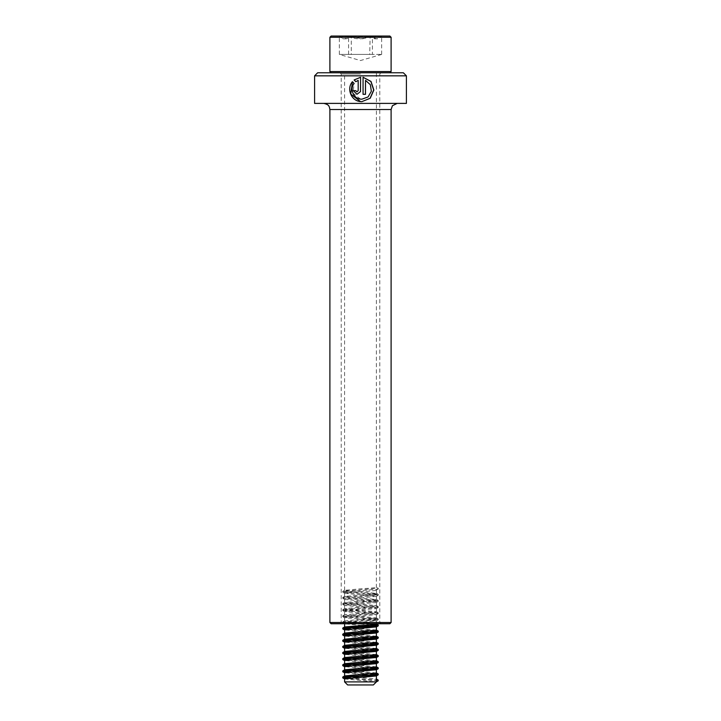 <?xml version="1.0" encoding="UTF-8"?>
<svg xmlns="http://www.w3.org/2000/svg" width="721" height="721" viewBox="0 0 721 721"><rect width="100%" height="100%" fill="white"/><g stroke="black" fill="none" stroke-linecap="round" stroke-linejoin="round"><path stroke-width="0.54" stroke-dasharray="3.6 2.7" d="M314.59 75.84L406.41 75.84M314.59 103.391L406.41 103.391M317.646 72.776L403.354 72.776M360.5 74.002L341.213 74.002L360.5 74.002M331.119 623.737L389.881 623.737M329.894 622.511L391.106 622.511M360.5 623.737L339.997 623.737L360.5 623.737M355.886 81.671L358.202 80.355M356.976 91.873L355.732 90.648M355.795 90.648L353.308 90.648M356.949 94.316L360.464 91.711M360.5 99.11L352.902 93.099L354.218 83.429L352.488 81.752M360.5 101.58L361.825 101.652M363.033 77.255L363.06 94.316M363.033 94.316L365.502 94.316M365.43 80.355L370.233 84.727L371.198 91.279L367.953 96.947L361.861 99.201M358.598 36.05L382.211 36.05L358.598 36.05M369.72 36.158L368.99 36.41C362.492 39.655 355.931 39.655 349.306 36.41L348.252 36.41C345.422 39.655 342.556 39.655 339.672 36.41L339.762 36.41C343.43 39.655 347.125 39.655 350.866 36.41L362.104 38.889L372.748 36.41C375.578 39.655 378.444 39.655 381.328 36.41L381.238 36.41C377.57 39.655 373.875 39.655 370.134 36.41L369.72 54.417L339.294 54.417L372.424 54.417L372.424 36.158M389.881 36.05L331.119 36.05M391.106 37.276L329.894 37.276M391.106 71.559L329.894 71.559M363.069 72.776L331.119 72.776L363.069 72.776M361.897 72.776L344.584 72.776L361.897 72.776M376.416 623.989L344.584 620.925L376.416 617.87L344.584 614.806L376.416 611.75L344.584 608.686L376.416 605.622L344.584 602.567L376.416 599.502L344.584 596.438L376.416 593.383L344.584 590.319L361.897 588.706C371.441 588.201 376.263 587.687 376.353 587.173L378.183 588.237L378.183 589.003L376.353 590.066L376.416 72.776M344.647 623.737L376.416 620.754L344.584 617.69L376.416 614.634L344.584 611.57L376.416 608.515L344.584 605.451L376.326 602.495L344.674 599.43L376.326 596.366L344.674 593.311L361.897 591.599C371.441 591.085 376.263 590.571 376.353 590.066L378.183 589.003M376.416 630.109L359.04 628.496M361.96 625.431L344.584 623.818M376.416 636.237L359.04 634.615M361.96 631.56L344.584 629.938M376.416 642.357L359.04 640.735M361.96 637.679L344.584 636.057M376.416 648.476L359.04 646.863M361.96 643.799L344.584 642.177M376.416 654.596L359.04 652.983M361.96 649.918L344.584 648.305M376.416 660.724L359.04 659.102M361.96 656.047L344.584 654.425M376.416 666.844L359.04 665.222M361.96 662.166L344.584 660.544M376.416 672.963L359.04 671.35M361.96 668.286L344.584 666.664M376.416 681.886L376.335 678.993L359.04 677.47M361.96 674.405L344.584 672.792M373.352 684.95L347.648 684.95M344.584 678.966L376.353 681.886L344.584 681.886M378.174 680.056L350.595 678.037M374.83 673.405L350.595 671.918M374.83 667.285L350.595 665.798M374.83 661.166L350.595 659.67M374.83 655.047L350.595 653.55M374.83 648.918L350.595 647.431M374.83 642.799L350.595 641.311M374.83 636.679L350.595 635.183M374.83 630.56L350.595 629.063M374.83 624.431L342.745 621.989L378.183 618.843L342.745 615.869L378.183 612.724L342.745 609.75L378.183 606.604L342.745 603.621L378.183 600.476L342.745 597.502L378.183 594.356L342.745 591.382L378.183 588.237M378.183 680.831L346.188 678.47M370.387 673.838L346.188 672.351M370.387 667.718L346.188 666.231M370.387 661.599L346.188 660.112M370.387 655.479L346.188 653.983M370.387 649.351L346.188 647.864M370.387 643.231L346.188 641.744M370.387 637.112L346.188 635.625M370.387 630.992L346.188 629.496M370.387 624.864L342.817 622.674L378.183 619.609L342.745 616.635L378.183 613.49L342.745 610.516L378.183 607.37L342.745 604.387L378.183 601.251L342.745 598.268L378.255 595.204L342.745 592.148L378.174 589.174M372.748 36.41L381.346 36.41L380.895 36.861L382.211 36.05M351.271 54.417L381.706 54.417L339.357 54.417L351.28 54.417L351.28 36.158M339.357 54.417L339.348 36.158M348.576 54.417L348.576 36.158M372.424 54.417L369.72 54.417M381.643 54.417L381.652 36.158M348.252 36.41L339.654 36.41L340.105 36.861L338.789 36.05M360.5 622.511L341.213 622.511L360.5 622.511M329.894 109.511L391.106 109.511M352.01 36.41L371.694 36.41M368.99 36.41L349.306 36.41M381.238 36.41L370.134 36.41M339.762 36.41L350.866 36.41M339.997 623.737L341.213 622.511L341.213 74.002L339.997 72.776M381.003 72.776L379.787 74.002L379.787 622.511L381.003 623.737M376.416 593.383L376.416 590.148M344.584 596.447L344.584 593.203M376.416 599.502L376.416 596.267M344.584 602.567L344.584 599.331M376.416 605.622L376.416 602.386M344.584 608.686L344.584 605.451M376.416 611.75L376.416 608.515M344.584 614.806L344.584 611.57M376.416 617.87L376.416 614.634M344.584 620.934L344.584 617.69M376.416 623.737L376.416 620.754M344.584 590.319L344.584 72.776M342.745 621.989L342.745 622.755M378.255 618.933L378.255 619.69M342.745 615.869L342.745 616.635M378.255 612.805L378.255 613.571M342.745 609.75L342.745 610.516M378.255 606.685L378.255 607.452M342.745 603.621L342.745 604.387M378.255 600.566L378.255 601.332M342.745 597.502L342.745 598.268M378.255 594.446L378.255 595.204M342.745 591.382L342.745 592.148M378.255 588.318L378.255 589.084M342.826 622.845L344.584 623.863M378.174 619.79L376.326 620.853M342.826 616.725L344.674 617.798M378.174 613.661L376.326 614.734M342.826 610.606L344.674 611.678M378.174 607.542L376.326 608.614M342.826 604.477L344.674 605.55M378.174 601.422L376.326 602.495M342.826 598.358L344.674 599.43M378.174 595.303L376.326 596.366M342.826 592.238L344.674 593.311M344.665 620.835L342.817 621.908M376.335 617.771L378.183 618.843M344.665 614.716L342.817 615.788M376.335 611.651L378.183 612.724M344.665 608.596L342.817 609.66M376.335 605.532L378.183 606.604M344.665 602.468L342.817 603.54M376.335 599.412L378.183 600.476M344.665 596.348L342.817 597.421M376.335 593.284L378.183 594.356M344.665 590.229L342.817 591.301M381.706 54.417L360.5 60.537L339.294 54.417"/><path stroke-width="1.08" d="M406.41 75.84L314.59 75.84L314.59 103.391L406.41 103.391L406.41 75.84L403.354 72.776L317.646 72.776L314.59 75.84M360.617 77.255L354.119 79.959L355.85 81.698L358.175 80.355L358.175 90.648L356.949 91.873L355.732 90.648L353.308 90.648L356.949 94.316L360.5 91.576L360.617 77.255L354.119 79.959M365.502 80.355L370.36 84.727L371.342 91.288L368.052 96.956L361.87 99.201L360.5 99.11C353.245 98.407 349.559 88.962 354.137 83.429L352.416 81.689C346.368 88.701 351.145 100.931 360.5 101.58L361.825 101.652L370.197 98.281L373.857 90.026L371.009 81.437L363.06 77.255L363.06 94.316L365.502 94.316L365.502 80.355L365.43 94.316M389.881 623.737L331.119 623.737L329.894 622.511L391.106 622.511L389.881 623.737M358.175 90.648L358.175 80.355M358.202 90.648L356.949 91.873M353.407 90.648L356.976 94.316M360.464 91.711L360.617 77.264M354.209 79.959L355.913 81.698M352.488 81.752L350.748 94.081L360.5 101.58M361.825 101.652L370.062 98.29L373.676 90.035L370.882 81.455L363.06 77.264M361.852 99.201L360.5 99.11M331.119 36.05L389.881 36.05L391.106 37.276L329.894 37.276L331.119 36.05M331.119 72.776L329.894 71.559L391.106 71.559L391.106 37.276M359.04 628.496L344.665 626.955L372.694 624.674L376.416 623.737M344.584 627.054L344.647 623.737M359.04 634.615L344.665 633.074L376.416 630.109L376.353 626.792L361.96 625.431M344.584 633.173L344.647 629.857L376.416 626.873M359.04 640.735L344.665 639.203L376.416 636.237L376.353 632.912L361.96 631.56M344.584 639.293L344.647 635.976L376.416 633.002M359.04 646.863L344.665 645.322L376.416 642.357L376.353 639.04L361.96 637.679M344.584 645.412L344.647 642.096L376.416 639.121M359.04 652.983L344.665 651.442L376.416 648.476L376.353 645.16L361.96 643.799M344.584 651.541L344.647 648.224L376.416 645.241M359.04 659.102L344.665 657.561L376.416 654.596L376.353 651.279L361.96 649.918M344.584 657.66L344.647 654.344L376.416 651.36M359.04 665.222L344.665 663.69L376.416 660.724L376.353 657.399L361.96 656.047M344.584 663.78L344.647 660.463L376.416 657.489M359.04 671.35L344.665 669.809L376.416 666.844L376.353 663.527L361.96 662.166M344.584 669.899L344.647 666.583L376.416 663.608M359.04 677.47L344.665 675.928L376.416 672.963L376.353 669.647L361.96 668.286M344.584 676.028L344.647 672.711L376.416 669.728M344.584 681.886L376.416 681.886L373.352 684.95L347.648 684.95L344.584 681.886L344.647 678.831L376.326 675.956L361.96 674.405M376.416 681.85L378.183 680.831L378.183 680.065L376.416 679.038M376.335 678.993L378.174 680.056M350.595 678.037L342.817 677.001L374.1 674.703L378.255 674.027L374.83 673.405M350.595 671.918L342.817 670.881L374.1 668.583L378.255 667.898L374.83 667.285M350.595 665.798L342.817 664.753L374.1 662.464L378.255 661.779L374.83 661.166M350.595 659.67L342.817 658.633L374.1 656.344L378.255 655.659L374.83 655.047M350.595 653.55L342.817 652.514L374.1 650.225L378.255 649.54L374.83 648.918M350.595 647.431L342.817 646.395L374.1 644.096L378.255 643.411L374.83 642.799M350.595 641.311L342.817 640.266L374.1 637.977L378.255 637.292L374.83 636.679M350.595 635.183L342.817 634.147L374.1 631.857L378.255 631.172L374.83 630.56M350.595 629.063L342.817 628.027L374.1 625.738L378.255 625.053L374.83 624.431M346.188 678.47L342.817 677.767L349.09 677.001L378.174 674.883L370.387 673.838M346.188 672.351L342.817 671.648L349.09 670.881L378.174 668.764L370.387 667.718M346.188 666.231L342.817 665.528L349.09 664.762L378.174 662.635L370.387 661.599M346.188 660.112L342.817 659.4L349.09 658.633L378.174 656.516L370.387 655.479M346.188 653.983L342.817 653.28L349.09 652.514L378.174 650.396L370.387 649.351M346.188 647.864L342.817 647.161L349.09 646.395L378.174 644.277L370.387 643.231M346.188 641.744L342.817 641.041L349.09 640.275L378.174 638.148L370.387 637.112M346.188 635.625L342.817 634.913L349.09 634.147L378.174 632.029L370.387 630.992M346.188 629.496L342.817 628.793L349.09 628.027L378.174 625.909L370.387 624.864M391.106 622.511L391.106 109.511L329.894 109.511L329.443 107.213C328.875 106.708 329.587 104.68 323.774 103.391M391.106 109.511L392.422 105.717L397.226 103.391M329.894 109.511L329.894 622.511M389.881 72.776L391.106 71.559M329.894 71.559L329.894 37.276M376.416 681.886L376.416 675.847M342.745 677.082L342.745 677.848M378.255 674.027L378.255 674.793M342.745 670.963L342.745 671.729M378.255 667.898L378.255 668.664M342.745 664.843L342.745 665.609M378.255 661.779L378.255 662.545M342.745 658.724L342.745 659.49M378.255 655.659L378.255 656.425M342.745 652.595L342.745 653.361M378.255 649.54L378.255 650.306M342.745 646.476L342.745 647.242M378.255 643.411L378.255 644.177M342.745 640.356L342.745 641.122M378.255 637.292L378.255 638.058M342.745 634.237L342.745 635.003M378.255 631.172L378.255 631.938M342.745 628.108L342.745 628.874M378.255 625.053L378.255 625.819M342.826 677.938L344.674 679.011M378.174 674.883L376.326 675.956M342.826 671.819L344.674 672.891M378.174 668.764L376.326 669.827M342.826 665.699L344.674 666.772M378.174 662.635L376.326 663.708M342.826 659.58L344.674 660.652M378.174 656.516L376.326 657.588M342.826 653.451L344.674 654.524M378.174 650.396L376.326 651.469M342.826 647.332L344.674 648.404M378.174 644.277L376.326 645.34M342.826 641.212L344.674 642.285M378.174 638.148L376.326 639.221M342.826 635.093L344.674 636.165M378.174 632.029L376.326 633.101M342.826 628.964L344.674 630.037M378.174 625.909L376.326 626.982M344.665 675.928L342.817 677.001M376.335 672.873L378.183 673.937M344.665 669.809L342.817 670.881M376.335 666.745L378.183 667.817M344.665 663.69L342.817 664.753M376.335 660.625L378.183 661.698M344.665 657.561L342.817 658.633M376.335 654.506L378.183 655.578M344.665 651.442L342.817 652.514M376.335 648.386L378.183 649.45M344.665 645.322L342.817 646.395M376.335 642.258L378.183 643.33M344.665 639.203L342.817 640.266M376.335 636.138L378.183 637.211M344.665 633.074L342.817 634.147M376.335 630.019L378.183 631.091M344.665 626.955L342.817 628.027M376.335 623.899L378.183 624.963"/></g></svg>
